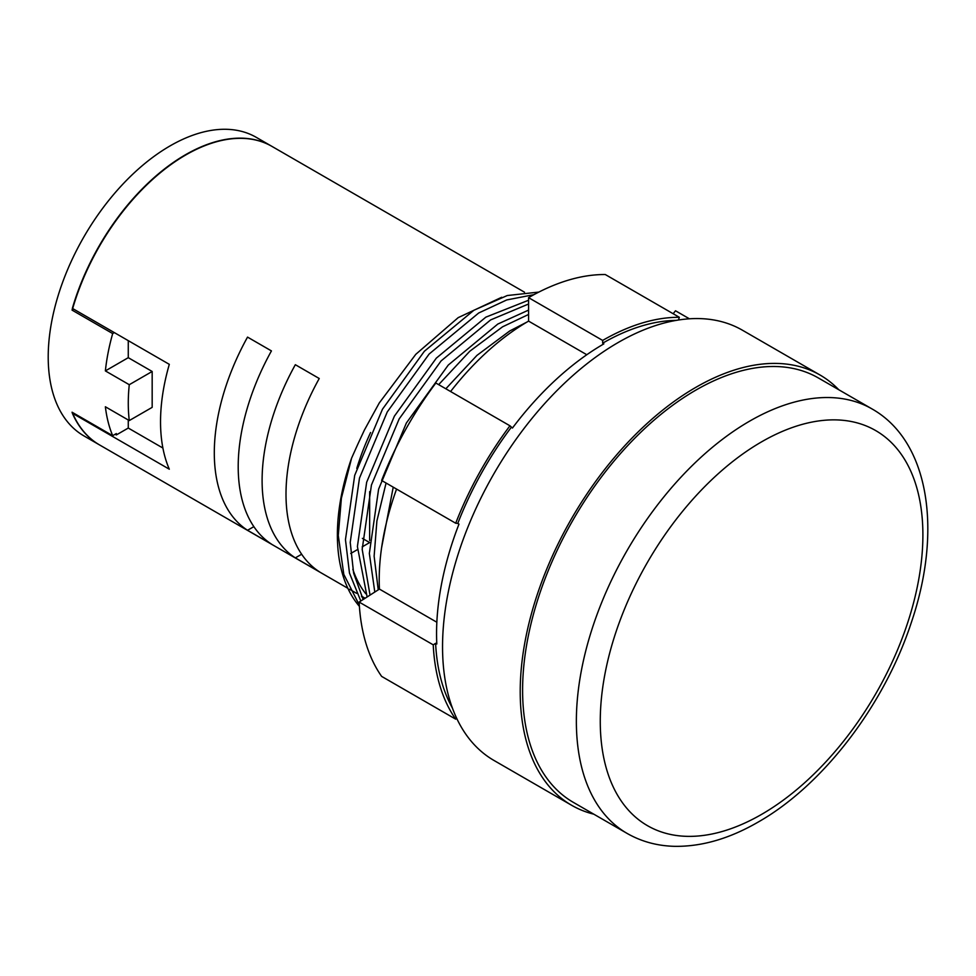 <?xml version="1.0" encoding="UTF-8"?>
<svg xmlns="http://www.w3.org/2000/svg" width="976" height="976" viewBox="0 0 976 976"><rect width="100%" height="100%" fill="white"/><g stroke="black" fill="none" stroke-linecap="round" stroke-linejoin="round"><path stroke-width="1.46" d="M538.862 292.08L507.276 295.533L473.909 310.246L424.353 351.275L382.458 409.225L354.703 475.349L345.455 539.643L349.481 573.083L360.803 601.009M528.577 300.242L485.853 317.151L436.296 358.168L394.402 416.13L366.659 482.242L357.399 546.536L367.122 596.97M528.577 310.1L497.809 324.044L448.252 365.073L406.358 423.023L378.603 489.147L369.343 553.429L374.796 592.054M526.857 322.117L509.753 330.949L476.959 355.374L445.837 388.777M393.23 487.158L381.567 547.89M695.864 390.107A245.037 141.471 120 0 0 535.787 606.023A245.037 141.471 120 0 0 573.351 802.37L627.117 833.419A245.037 141.471 -60 0 1 589.553 637.072A245.037 141.471 -60 0 1 749.629 421.144A245.037 141.471 -60 0 1 872.154 409.005L818.376 377.968A245.037 141.471 120 0 0 695.864 390.107M838.799 389.753A248.416 143.423 120 0 0 820.072 375.04A248.416 143.423 120 0 0 695.864 387.338A248.416 143.423 120 0 0 533.579 606.242A248.416 143.423 120 0 0 571.655 805.298A248.416 143.423 120 0 0 593.762 814.167M820.072 375.04L742.394 330.193A248.416 143.423 120 0 0 618.186 342.503A248.416 143.423 120 0 0 455.914 561.407A248.416 143.423 120 0 0 493.99 760.463L571.655 805.298M511.253 427.354A236.582 136.591 120 0 0 457.781 523.417L455.707 523.234A239.962 138.543 120 0 1 509.948 425.792L512.449 428.037A236.582 136.591 -60 0 1 603.851 343.881L602.656 343.186L602.656 340.429L528.577 297.656L528.577 321.116A211.231 121.951 120 0 0 450.583 391.522M457.781 523.417L458.976 524.112A236.582 136.591 -60 0 0 436.809 644.001L435.613 643.318A236.582 136.591 120 0 0 452.376 707.978M378.224 589.858L374.125 556.198L376.895 520.964L386.069 483.022M438.663 384.642L469.785 351.238L502.579 326.801L528.577 314.455M370.026 595.104L362.181 549.293L371.441 485.011L399.184 418.887L441.079 360.937L490.635 319.908L528.577 304.012M363.157 599.508L353.629 573.156L350.225 542.4L359.485 478.106L387.24 411.982L429.135 354.032L478.679 313.003L506.751 299.937L533.945 294.654M99.442 444.861A172.362 99.515 120 0 1 99.284 444.775A172.362 99.515 120 0 1 72.358 413.238L72.517 413.324A172.362 99.515 -60 0 1 72.053 412.214L112.679 435.674A172.362 99.515 -60 0 1 105.371 406.772L129.271 420.571A172.362 99.515 -60 0 1 129.271 384.703L105.371 370.904A172.362 99.515 -60 0 1 112.679 333.572L72.053 310.112A172.362 99.515 -60 0 1 72.517 308.465L72.358 308.367A172.362 99.515 -60 0 1 185.477 154.757A172.362 99.515 -60 0 1 271.657 146.229A172.362 99.515 -60 0 1 271.816 146.315M271.657 146.229L256.273 137.348A172.362 99.515 120 0 0 170.092 145.888A172.362 99.515 120 0 0 57.486 297.778A172.362 99.515 120 0 0 83.912 435.894L99.284 444.775M295.338 364.707L319.237 378.505A172.362 99.515 120 0 0 319.237 571.68L295.338 557.882A172.362 99.515 -60 0 1 295.338 364.707M247.538 337.11L271.438 350.909A172.362 99.515 120 0 0 271.438 544.083L247.538 530.285A172.362 99.515 -60 0 1 247.538 337.11M370.587 432.502A172.362 99.515 120 0 0 356.777 468.395M352.824 569.252A172.362 99.515 120 0 0 365.793 593.762M524.527 292.214L271.975 146.412A172.362 99.515 120 0 0 185.794 154.94A172.362 99.515 120 0 0 72.675 308.55L169.312 364.341A172.362 99.515 120 0 0 169.312 469.2L72.675 413.421A172.362 99.515 -60 0 0 99.601 444.958L347.846 588.284M128.271 419.997L128.271 428.049L162.894 448.033M128.271 428.049L116.327 434.942L116.327 433.564L112.679 435.674M115.131 434.259L116.327 434.942M602.656 340.429A239.962 138.543 120 0 1 679.369 317.31L678.418 320.018M676.148 320.396A236.582 136.591 120 0 0 602.656 343.186M679.369 317.31L605.291 274.537A239.962 138.543 120 0 0 528.577 297.656M689.41 318.798L675.514 310.783L673.159 313.723M509.948 425.792L435.857 383.019A239.962 138.543 120 0 0 381.628 480.46L455.707 523.234M396.573 489.086A211.231 121.951 120 0 0 379.432 589.089L359.144 602.07A239.962 138.543 120 0 0 381.628 676.392L455.707 719.166L456.573 718.092M455.707 719.166A239.962 138.543 120 0 1 433.234 644.843L435.613 643.318M359.302 604.998L343.808 574.4L338.282 535.495L341.38 498.236L351.592 458.134L357.887 444.068L364.414 430.038L379.261 402.966L415.776 354.337L458.208 317.627L501.713 297.265M351.592 458.134A185.891 107.323 120 0 0 359.4 606.352M433.234 644.843L359.144 602.07M436.845 622.237L379.432 589.089M586.796 354.727L528.577 321.116M128.271 340.648L128.271 357.68L152.171 371.478L152.171 407.358L129.271 420.571M152.171 371.478L129.271 384.703M128.271 357.68L105.371 370.904M114.338 332.609L112.679 333.572M253.858 526.637L247.538 530.285M301.657 554.234L295.338 557.882M369.648 540.533L369.648 491.636M369.538 542.632L362.169 546.889M357.46 549.61L350.726 553.49M362.377 538.374L369.55 542.51M73.712 309.148L72.053 310.112M761.585 441.847A228.128 131.711 120 0 0 600.264 721.252A228.128 131.711 120 0 0 761.585 814.387A228.128 131.711 120 0 0 922.893 534.982A228.128 131.711 120 0 0 761.585 441.847M627.117 833.419C641.403 841.58 657.19 845.887 674.477 846.326C701.585 846.753 729.462 838.689 758.084 822.121C823.158 785.229 884.463 704.831 911.377 622.359C942.401 531.298 929.628 441.628 872.154 409.005M365.122 598.251L361.462 596.141L363.475 599.301M356.679 593.371L349.506 589.236"/></g></svg>
